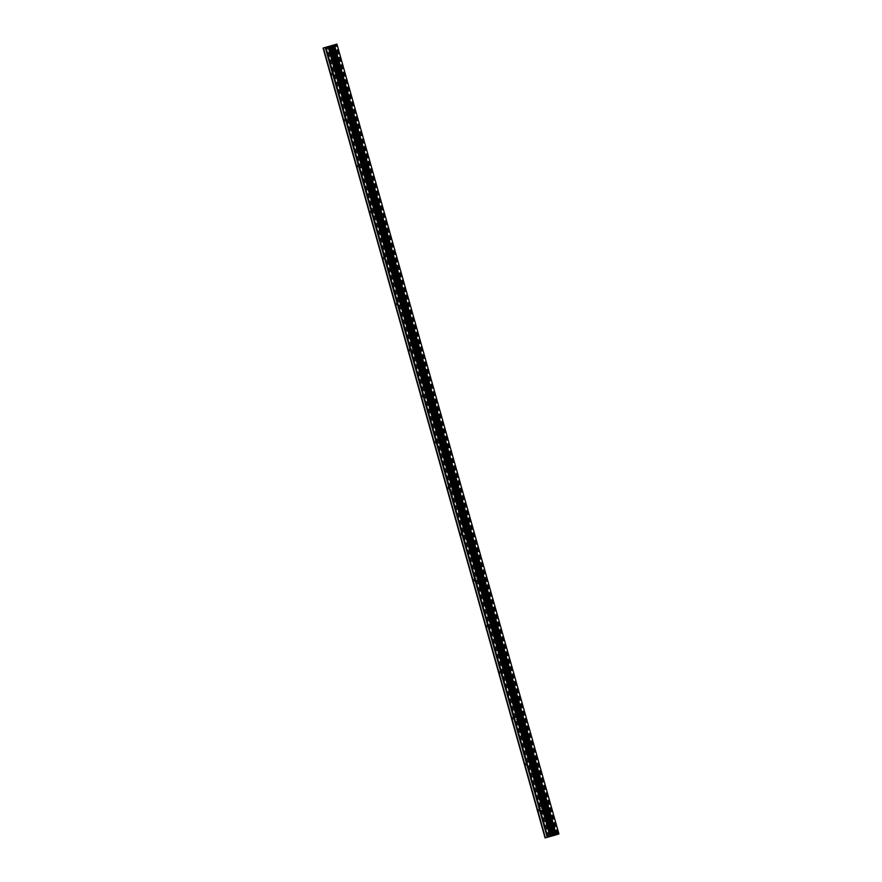 <?xml version="1.0" encoding="UTF-8"?>
<svg xmlns="http://www.w3.org/2000/svg" width="882" height="882" viewBox="0 0 882 882"><rect width="100%" height="100%" fill="white"/><g stroke="black" fill="none" stroke-linecap="round" stroke-linejoin="round"><path stroke-width="0.66" stroke-dasharray="4.41 3.31" d="M545.098 808.915A1.676 0.551 -105.4 0 1 545.175 807.129A1.676 0.551 -105.4 0 1 545.594 807.372A1.676 0.551 -105.4 0 1 546.145 808.562A1.676 0.551 -105.4 0 1 546.3 809.93A1.676 0.551 -105.4 0 1 546.068 810.36A1.676 0.551 -105.4 0 1 545.098 808.915M539.773 810.315A1.676 0.551 74.6 0 0 538.803 808.882A1.676 0.551 74.6 0 0 538.715 810.668A1.676 0.551 74.6 0 0 539.685 812.102A1.676 0.551 74.6 0 0 539.773 810.315M532.166 762.908A1.676 0.551 -105.4 0 1 532.243 761.122A1.676 0.551 -105.4 0 1 532.662 761.364A1.676 0.551 -105.4 0 1 533.213 762.555A1.676 0.551 -105.4 0 1 533.367 763.922A1.676 0.551 -105.4 0 1 533.136 764.341A1.676 0.551 -105.4 0 1 532.166 762.908M526.841 764.308A1.676 0.551 74.6 0 0 525.87 762.875A1.676 0.551 74.6 0 0 525.782 764.661A1.676 0.551 74.6 0 0 526.752 766.094A1.676 0.551 74.6 0 0 526.841 764.308M519.233 716.901A1.676 0.551 -105.4 0 1 519.311 715.115A1.676 0.551 -105.4 0 1 519.73 715.357A1.676 0.551 -105.4 0 1 520.281 716.548A1.676 0.551 -105.4 0 1 520.435 717.915A1.676 0.551 -105.4 0 1 520.204 718.334A1.676 0.551 -105.4 0 1 519.233 716.901M513.908 718.301A1.676 0.551 74.6 0 0 512.938 716.857A1.676 0.551 74.6 0 0 512.85 718.654A1.676 0.551 74.6 0 0 513.82 720.087A1.676 0.551 74.6 0 0 513.908 718.301M506.301 670.893A1.676 0.551 -105.4 0 1 506.378 669.096A1.676 0.551 -105.4 0 1 506.797 669.35A1.676 0.551 -105.4 0 1 507.348 670.541A1.676 0.551 -105.4 0 1 507.503 671.908A1.676 0.551 -105.4 0 1 507.271 672.327A1.676 0.551 -105.4 0 1 506.301 670.893M500.976 672.293A1.676 0.551 74.6 0 0 500.006 670.849A1.676 0.551 74.6 0 0 499.918 672.646A1.676 0.551 74.6 0 0 500.888 674.08A1.676 0.551 74.6 0 0 500.976 672.293M493.369 624.875A1.676 0.551 -105.4 0 1 493.446 623.089A1.676 0.551 -105.4 0 1 493.865 623.331A1.676 0.551 -105.4 0 1 494.416 624.533A1.676 0.551 -105.4 0 1 494.57 625.889A1.676 0.551 -105.4 0 1 494.339 626.319A1.676 0.551 -105.4 0 1 493.369 624.875M488.044 626.286A1.676 0.551 74.6 0 0 487.073 624.842A1.676 0.551 74.6 0 0 486.985 626.628A1.676 0.551 74.6 0 0 487.955 628.072A1.676 0.551 74.6 0 0 488.044 626.286M480.436 578.868A1.676 0.551 -105.4 0 1 480.514 577.082A1.676 0.551 -105.4 0 1 480.933 577.324A1.676 0.551 -105.4 0 1 481.484 578.515A1.676 0.551 -105.4 0 1 481.638 579.882A1.676 0.551 -105.4 0 1 481.407 580.312A1.676 0.551 -105.4 0 1 480.436 578.868M475.111 580.268A1.676 0.551 74.6 0 0 474.141 578.835A1.676 0.551 74.6 0 0 474.053 580.621A1.676 0.551 74.6 0 0 475.023 582.065A1.676 0.551 74.6 0 0 475.111 580.268M467.504 532.86A1.676 0.551 -105.4 0 1 467.581 531.074A1.676 0.551 -105.4 0 1 468 531.317A1.676 0.551 -105.4 0 1 468.551 532.508A1.676 0.551 -105.4 0 1 468.706 533.875A1.676 0.551 -105.4 0 1 468.474 534.305A1.676 0.551 -105.4 0 1 467.504 532.86M462.179 534.26A1.676 0.551 74.6 0 0 461.209 532.827A1.676 0.551 74.6 0 0 461.121 534.613A1.676 0.551 74.6 0 0 462.091 536.047A1.676 0.551 74.6 0 0 462.179 534.26M454.572 486.853A1.676 0.551 -105.4 0 1 454.649 485.067A1.676 0.551 -105.4 0 1 455.068 485.309A1.676 0.551 -105.4 0 1 455.619 486.5A1.676 0.551 -105.4 0 1 455.774 487.867A1.676 0.551 -105.4 0 1 455.542 488.286A1.676 0.551 -105.4 0 1 454.572 486.853M449.247 488.253A1.676 0.551 74.6 0 0 448.277 486.82A1.676 0.551 74.6 0 0 448.188 488.606A1.676 0.551 74.6 0 0 449.159 490.039A1.676 0.551 74.6 0 0 449.247 488.253M441.639 440.846A1.676 0.551 -105.4 0 1 441.717 439.06A1.676 0.551 -105.4 0 1 442.136 439.302A1.676 0.551 -105.4 0 1 442.687 440.493A1.676 0.551 -105.4 0 1 442.841 441.86A1.676 0.551 -105.4 0 1 442.61 442.279A1.676 0.551 -105.4 0 1 441.639 440.846M436.314 442.246A1.676 0.551 74.6 0 0 435.344 440.813A1.676 0.551 74.6 0 0 435.256 442.599A1.676 0.551 74.6 0 0 436.226 444.032A1.676 0.551 74.6 0 0 436.314 442.246M428.696 394.838A1.676 0.551 -105.4 0 1 428.784 393.041A1.676 0.551 -105.4 0 1 429.203 393.295A1.676 0.551 -105.4 0 1 429.755 394.486A1.676 0.551 -105.4 0 1 429.909 395.853A1.676 0.551 -105.4 0 1 429.677 396.272A1.676 0.551 -105.4 0 1 428.696 394.838M423.382 396.238A1.676 0.551 74.6 0 0 422.412 394.794A1.676 0.551 74.6 0 0 422.324 396.591A1.676 0.551 74.6 0 0 423.294 398.025A1.676 0.551 74.6 0 0 423.382 396.238M415.764 348.82A1.676 0.551 -105.4 0 1 415.852 347.034A1.676 0.551 -105.4 0 1 416.271 347.276A1.676 0.551 -105.4 0 1 416.822 348.478A1.676 0.551 -105.4 0 1 416.977 349.834A1.676 0.551 -105.4 0 1 416.745 350.264A1.676 0.551 -105.4 0 1 415.764 348.82M410.45 350.231A1.676 0.551 74.6 0 0 409.48 348.787A1.676 0.551 74.6 0 0 409.391 350.573A1.676 0.551 74.6 0 0 410.362 352.017A1.676 0.551 74.6 0 0 410.45 350.231M402.831 302.813A1.676 0.551 -105.4 0 1 402.92 301.027A1.676 0.551 -105.4 0 1 403.339 301.269A1.676 0.551 -105.4 0 1 403.89 302.46A1.676 0.551 -105.4 0 1 404.044 303.827A1.676 0.551 -105.4 0 1 403.813 304.257A1.676 0.551 -105.4 0 1 402.831 302.813M397.517 304.213A1.676 0.551 74.6 0 0 396.547 302.78A1.676 0.551 74.6 0 0 396.459 304.566A1.676 0.551 74.6 0 0 397.429 306.01A1.676 0.551 74.6 0 0 397.517 304.213M389.899 256.805A1.676 0.551 -105.4 0 1 389.987 255.019A1.676 0.551 -105.4 0 1 390.406 255.262A1.676 0.551 -105.4 0 1 390.958 256.453A1.676 0.551 -105.4 0 1 391.112 257.82A1.676 0.551 -105.4 0 1 390.88 258.25A1.676 0.551 -105.4 0 1 389.899 256.805M384.585 258.205A1.676 0.551 74.6 0 0 383.615 256.772A1.676 0.551 74.6 0 0 383.527 258.558A1.676 0.551 74.6 0 0 384.497 259.992A1.676 0.551 74.6 0 0 384.585 258.205M376.967 210.798A1.676 0.551 -105.4 0 1 377.055 209.012A1.676 0.551 -105.4 0 1 377.474 209.255A1.676 0.551 -105.4 0 1 378.025 210.445A1.676 0.551 -105.4 0 1 378.18 211.812A1.676 0.551 -105.4 0 1 377.937 212.231A1.676 0.551 -105.4 0 1 376.967 210.798M371.653 212.198A1.676 0.551 74.6 0 0 370.683 210.765A1.676 0.551 74.6 0 0 370.594 212.551A1.676 0.551 74.6 0 0 371.565 213.984A1.676 0.551 74.6 0 0 371.653 212.198M364.034 164.791A1.676 0.551 -105.4 0 1 364.123 163.005A1.676 0.551 -105.4 0 1 364.542 163.247A1.676 0.551 -105.4 0 1 365.093 164.438A1.676 0.551 -105.4 0 1 365.247 165.805A1.676 0.551 -105.4 0 1 365.005 166.224A1.676 0.551 -105.4 0 1 364.034 164.791M358.72 166.191A1.676 0.551 74.6 0 0 357.75 164.758A1.676 0.551 74.6 0 0 357.662 166.544A1.676 0.551 74.6 0 0 358.632 167.977A1.676 0.551 74.6 0 0 358.72 166.191M351.102 118.783A1.676 0.551 -105.4 0 1 351.19 116.986A1.676 0.551 -105.4 0 1 351.609 117.24A1.676 0.551 -105.4 0 1 352.161 118.431A1.676 0.551 -105.4 0 1 352.315 119.798A1.676 0.551 -105.4 0 1 352.072 120.217A1.676 0.551 -105.4 0 1 351.102 118.783M345.788 120.184A1.676 0.551 74.6 0 0 344.818 118.739A1.676 0.551 74.6 0 0 344.73 120.536A1.676 0.551 74.6 0 0 345.7 121.97A1.676 0.551 74.6 0 0 345.788 120.184M338.17 72.765A1.676 0.551 -105.4 0 1 338.258 70.979A1.676 0.551 -105.4 0 1 338.677 71.221A1.676 0.551 -105.4 0 1 339.228 72.423A1.676 0.551 -105.4 0 1 339.383 73.779A1.676 0.551 -105.4 0 1 339.14 74.209A1.676 0.551 -105.4 0 1 338.17 72.765M332.856 74.176A1.676 0.551 74.6 0 0 331.886 72.732A1.676 0.551 74.6 0 0 331.797 74.518A1.676 0.551 74.6 0 0 332.768 75.962A1.676 0.551 74.6 0 0 332.856 74.176M552.639 835.75L551.79 835.993L552.639 835.75M551.647 836.026L550.798 836.257L551.647 836.026M551.029 836.169L553.157 835.585L551.029 836.169M552.518 835.728L551.283 836.081L552.507 835.739M336.902 44.1L558.912 833.931L545.076 837.9M330.541 45.941L328.788 46.426M330.507 45.952L328.799 46.426M549.188 836.566L327.178 46.746M548.505 836.764L326.494 46.944M554.293 835.199L332.282 45.368M554.69 835.089L332.679 45.258M558.857 833.942L336.847 44.111M551.029 836.059L329.019 46.239M551.471 835.949L329.46 46.118M552.562 835.673L330.552 45.853M552.738 835.629L330.728 45.809M553.874 835.32L331.864 45.489M554.105 835.254L332.095 45.423M555.969 834.714L333.958 44.894M556.255 834.637L334.245 44.806M556.366 834.604L334.355 44.784M556.641 834.526L334.631 44.695M556.729 834.493L334.719 44.673M557.071 834.394L335.061 44.574M557.611 834.251L335.601 44.431M557.821 834.196L335.81 44.376L557.821 834.196M557.964 834.163L335.954 44.343M558.063 834.14L336.053 44.309M558.207 834.096L336.196 44.276M330.695 45.974L552.716 835.794M545.175 807.129L538.803 808.882M546.3 809.93L546.498 808.496L545.594 807.372M532.243 761.122L525.87 762.875M533.367 763.922L533.566 762.489L532.662 761.364M519.311 715.115L512.938 716.857M520.435 717.915L520.634 716.482L519.73 715.357M506.378 669.096L500.006 670.849M507.503 671.908L507.701 670.474L506.797 669.35M493.446 623.089L487.073 624.842M494.57 625.889L494.769 624.467L493.865 623.331M480.514 577.082L474.141 578.835M481.638 579.882L481.837 578.449L480.933 577.324M467.581 531.074L461.209 532.827M468.706 533.875L468.904 532.441L468 531.317M454.649 485.067L448.277 486.82M455.774 487.867L455.972 486.434L455.068 485.309M441.717 439.06L435.344 440.813M442.841 441.86L443.04 440.427L442.136 439.302M428.784 393.041L422.412 394.794M429.909 395.853L430.107 394.419L429.203 393.295M415.852 347.034L409.48 348.787M416.977 349.834L417.175 348.412L416.271 347.276M402.92 301.027L396.547 302.78M404.044 303.827L404.243 302.394L403.339 301.269M389.987 255.019L383.615 256.772M391.112 257.82L391.31 256.386L390.406 255.262M377.055 209.012L370.683 210.765M378.18 211.812L378.378 210.379L377.474 209.255M364.123 163.005L357.75 164.758M365.247 165.805L365.446 164.372L364.542 163.247M351.19 116.986L344.818 118.739M352.315 119.798L352.513 118.364L351.609 117.24M338.258 70.979L331.886 72.732M339.383 73.779L339.581 72.357L338.677 71.221M339.14 74.209L332.768 75.962M352.072 120.217L345.7 121.97M365.005 166.224L358.632 167.977M377.937 212.231L371.565 213.984M390.88 258.25L384.497 259.992M403.813 304.257L397.429 306.01M416.745 350.264L410.362 352.017M429.677 396.272L423.294 398.025M442.61 442.279L436.226 444.032M455.542 488.286L449.159 490.039M468.474 534.305L462.091 536.047M481.407 580.312L475.023 582.065M494.339 626.319L487.955 628.072M507.271 672.327L500.888 674.08M520.204 718.334L513.82 720.087M533.136 764.341L526.752 766.094M546.068 810.36L539.685 812.102"/><path stroke-width="1.32" d="M323.077 48.08L545.076 837.9L554.26 835.386L558.923 833.92L336.924 44.1L323.077 48.08L336.924 44.1M330.695 45.974L552.705 835.794L330.695 45.974M331.081 45.886L553.091 835.706L331.081 45.875M334.344 44.949L556.355 834.78L334.377 44.938M556.2 834.824L334.201 44.993M552.044 835.971L330.033 46.14M551.735 836.048L329.725 46.217M545.407 837.823L323.407 47.992M554.943 835.188L332.944 45.357M554.657 835.265L332.646 45.445M554.546 835.298L332.536 45.478M554.26 835.386L332.249 45.555M554.194 835.397L332.183 45.577M553.841 835.497L331.83 45.677M553.301 835.651L331.29 45.831M552.948 835.739L330.937 45.919M552.849 835.761L330.838 45.941M551.647 836.07L329.636 46.25M551.471 836.114L329.46 46.294M550.335 836.423L328.336 46.603M550.103 836.489L328.093 46.669M547.843 837.15L325.833 47.319M547.259 837.316L325.249 47.485"/></g></svg>
